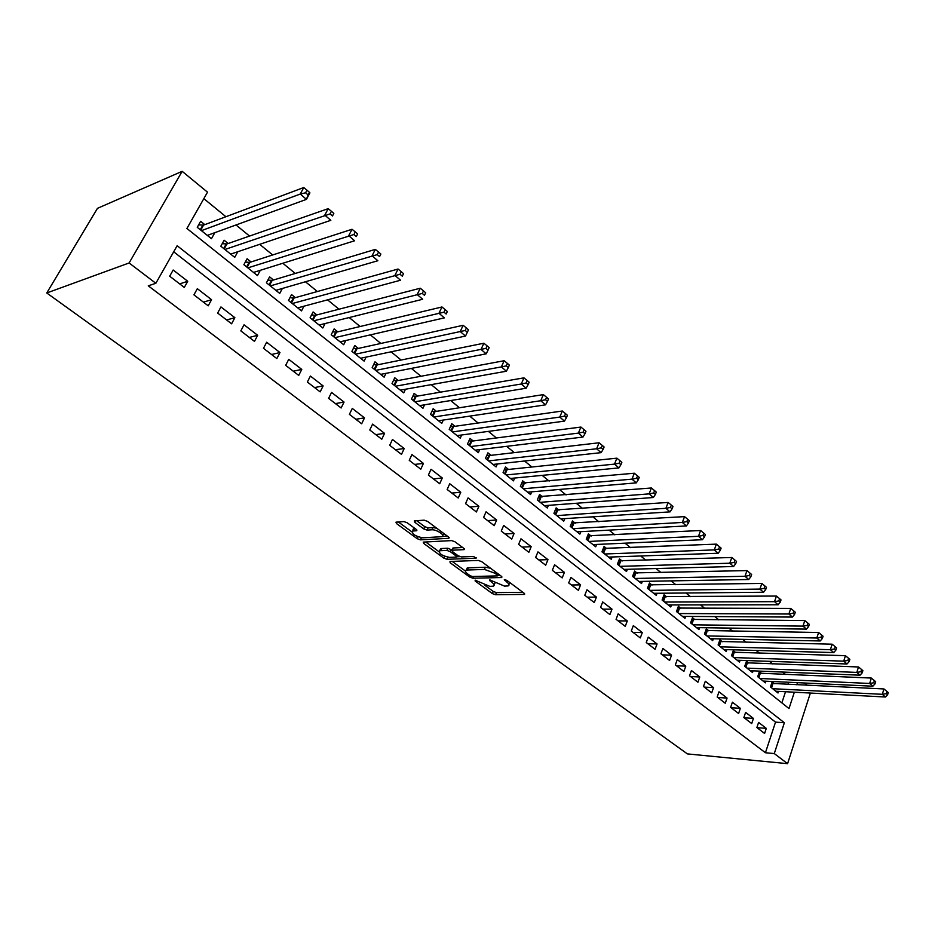 <?xml version="1.0" encoding="UTF-8"?>
<svg xmlns="http://www.w3.org/2000/svg" width="935" height="935" viewBox="0 0 935 935"><rect width="100%" height="100%" fill="white"/><g stroke="black" fill="none" stroke-linecap="round" stroke-linejoin="round"><path stroke-width="1.4" d="M475.12 580.179L475.179 581.032L492.371 593.596L495.527 594.742L524.57 594.415L524.184 593.258L506.887 580.39L504.339 579.595L506.875 582.119C509.248 584.001 509.668 585.263 508.137 585.918L504.526 586.116L489.695 579.875L491.985 582.4C494.358 584.27 494.802 585.52 493.306 586.163L489.788 586.362L475.12 580.179M407.239 522.794L403.908 521.59L395.973 522.162L396.452 523.53L417.185 538.677L420.446 539.857L448.601 538.326L448.449 536.935L427.54 521.391L424.151 520.164L414.298 520.877L414.766 522.268L423.73 528.894L427.073 530.098L431.841 529.806C436.54 529.315 446.089 535.79 441.986 536.667L422.737 537.824C415.105 536.211 411.762 533.955 412.709 531.057L416.659 530.729L416.192 529.374L407.239 522.794M155.841 283.293L129.112 262.969L46.75 292.982L687.389 753.902L787.586 763.673L774.285 753.563L784.36 722.767L177.147 245.718L155.841 283.293L148.268 285.829L765.426 752.745L774.285 753.563M450.004 561.467L450.144 562.753L469.732 577.059L472.923 578.227L501.803 577.526L501.405 576.311L481.665 561.643L478.369 560.439L450.004 561.467M443.833 558.137L423.684 543.422L423.216 542.113L451.652 540.594L454.994 541.809L463.748 548.307L464.169 549.616L451.956 550.236L452.388 551.521L458.103 555.741L461.376 556.921L473.496 556.454L476.114 558.183L447.059 559.317L443.833 558.137L444.639 556.302M214.769 232.698L207.36 235.421M204.788 224.645L200.639 221.303L197.25 227.31L211.462 238.706L214.793 232.721M228.187 243.509L224.131 240.237L220.824 246.221L234.72 257.359L237.806 251.725M251.071 261.952L247.109 258.761L243.883 264.698L257.464 275.603L260.304 270.308M273.464 279.997L269.584 276.865L266.428 282.779L279.729 293.438L282.347 288.471M295.366 297.657L291.568 294.595L288.494 300.474L301.502 310.911L303.933 306.212M316.813 314.931L313.085 311.939L310.081 317.783L322.82 327.998L325.076 323.557M337.792 331.855L334.157 328.91L331.224 334.73L343.694 344.734L345.798 340.515M358.35 348.416L354.786 345.541L351.911 351.326L364.124 361.12L366.088 357.1M378.476 364.638L374.982 361.822L372.177 367.572L384.133 377.167L385.98 373.345M398.193 380.522L394.769 377.763L392.022 383.49L403.745 392.887L405.474 389.24M417.501 396.089L414.158 393.39L411.47 399.081L422.959 408.291L424.572 404.808M436.435 411.353L433.15 408.7L430.532 414.357L441.776 423.38L443.307 420.049M454.994 426.302L451.769 423.707L449.209 429.34L460.242 438.176L461.68 434.985M473.18 440.969L470.024 438.421L467.512 444.02L478.334 452.692L479.69 449.618M491.015 455.345L487.918 452.844L485.475 458.407L496.076 466.916L497.362 463.97M508.511 469.44L505.473 466.997L503.077 472.526L513.479 480.87L514.694 478.03M525.68 483.266L522.7 480.87L520.351 486.375L530.554 494.557L531.699 491.833M542.51 496.836L539.588 494.486L537.286 499.956L547.302 507.985L548.389 505.356M559.036 510.159L556.161 507.845L553.917 513.292L563.735 521.169L564.775 518.633M575.247 523.226L572.43 520.959L570.221 526.37L579.875 534.107L580.857 531.653M591.165 536.059L588.407 533.827L586.245 539.215L595.712 546.8L596.647 544.439M606.792 548.646L604.08 546.461L601.965 551.825L611.256 559.27L612.156 556.98M622.149 561.023L619.473 558.873L617.404 564.202L626.532 571.519L627.385 569.298M637.214 573.167L634.596 571.063L632.563 576.357L641.527 583.545L642.345 581.395M652.022 585.1L649.451 583.031L647.452 588.302L656.265 595.361L657.048 593.281M666.573 596.822L664.037 594.789L662.085 600.025L670.746 606.967L671.494 604.945M680.855 608.346L678.378 606.347L676.461 611.548L684.969 618.374L685.682 616.41M694.904 619.66L692.461 617.696L690.591 622.874L698.948 629.582L699.625 627.677M708.707 630.786L706.311 628.858L704.476 634.012L712.692 640.604L713.347 638.745M722.288 641.726L719.927 639.832L718.115 644.951L726.191 651.426L726.822 649.626M735.623 652.478L733.309 650.62L731.532 655.715L739.48 662.085L740.076 660.332M748.748 663.055L746.469 661.22L744.728 666.293L752.535 672.557L753.119 670.851M761.651 673.457L759.407 671.646L757.701 676.695L765.379 682.854L765.94 681.194M756.883 727.559L764.596 733.472L766.291 728.365L758.601 722.428L756.883 727.559M743.863 717.542L751.705 723.573L753.435 718.431L745.616 712.388L743.863 717.542M730.632 707.374L738.603 713.499L740.356 708.333L732.409 702.185L730.632 707.374M717.168 697.019L725.268 703.249L727.068 698.059L718.98 691.806L717.168 697.019M703.471 686.489L711.71 692.835L713.545 687.599L705.317 681.253L703.471 686.489M689.539 675.783L697.919 682.234L699.789 676.975L691.421 670.512L689.539 675.783M675.351 664.89L683.894 671.447L685.787 666.164L677.279 659.584L675.351 664.89M660.928 653.799L669.612 660.472L671.552 655.154L662.892 648.458L660.928 653.799M646.237 642.509L655.084 649.299L657.06 643.958L648.247 637.144L646.237 642.509M631.289 631.02L640.288 637.939L642.31 632.563L633.334 625.62L631.289 631.02M616.072 619.321L625.235 626.356L627.292 620.957L618.152 613.886L616.072 619.321M600.574 607.399L609.9 614.576L612.004 609.141L602.701 601.941L600.574 607.399M584.784 595.268L594.286 602.572L596.437 597.103L586.958 589.775L584.784 595.268M568.702 582.914L578.391 590.347L580.577 584.854L570.923 577.386L568.702 582.914M552.316 570.315L562.192 577.9L564.424 572.36L554.584 564.763L552.316 570.315M535.626 557.482L545.678 565.207L547.968 559.644L537.941 551.895L535.626 557.482M518.609 544.404L528.859 552.281L531.185 546.683L520.97 538.794L518.609 544.404M501.265 531.08L511.714 539.109L514.098 533.476L503.684 525.423L501.265 531.08M483.582 517.487L494.229 525.669L496.672 520L486.048 511.796L483.582 517.487M465.548 503.626L476.418 511.971L478.895 506.279L468.073 497.911L465.548 503.626M447.152 489.484L458.232 498.004L460.78 492.266L449.735 483.734L447.152 489.484M428.394 475.062L439.695 483.746L442.29 477.984L431.023 469.276L428.394 475.062M409.25 460.347L420.785 469.206L423.438 463.409L411.938 454.527L409.25 460.347M389.708 445.329L401.477 454.375L404.2 448.543L392.466 439.473L389.708 445.329M369.769 429.995L381.784 439.228L384.554 433.373L372.586 424.116L369.769 429.995M349.398 414.345L361.67 423.777L364.51 417.875L352.285 408.431L349.398 414.345M328.606 398.357L341.135 407.987L344.045 402.062L331.551 392.408L328.606 398.357M307.358 382.029L320.156 391.87L323.136 385.91L310.385 376.045L307.358 382.029M285.654 365.351L298.732 375.402L301.783 369.407L288.751 359.332L285.654 365.351M263.483 348.299L276.842 358.572L279.962 352.542L266.65 342.245L263.483 348.299M240.809 330.873L254.472 341.38L257.674 335.314L244.058 324.784L240.809 330.873M217.633 313.061L231.599 323.802L234.872 317.69L220.952 306.937L217.633 313.061M193.931 294.841L208.213 305.827L211.567 299.691L197.332 288.681L193.931 294.841M765.426 752.745L775.524 722.124L173.7 251.795M187.736 281.271L173.174 270.016L169.679 276.211L184.3 287.442L187.736 281.271L179.672 283.889M785.552 674.462L782.595 672.043M772.649 663.908L769.505 661.337M759.536 653.179L756.181 650.433M746.188 642.263L742.624 639.353M732.608 631.16L728.832 628.075M718.793 619.858L714.796 616.586M704.733 608.358L700.502 604.898M690.427 596.659L685.963 593M675.865 584.737L671.143 580.88M661.033 572.606L656.066 568.55M645.921 560.252L640.697 555.974M630.541 547.676L625.036 543.177M614.868 534.855L609.094 530.122M598.903 521.8L592.837 516.833M582.634 508.488L576.264 503.275M566.061 494.931L559.364 489.461M549.149 481.104L542.148 475.366M531.922 467.009L524.57 461.002M514.343 452.633L506.653 446.346M496.415 437.966L488.374 431.386M478.124 423.006L469.709 416.122M459.471 407.742L450.67 400.542M440.42 392.162L431.222 384.636M420.984 376.267L411.365 368.402M401.127 360.033L391.087 351.817M380.861 343.449L370.365 334.87M360.15 326.514L349.199 317.549M338.996 309.204L327.566 299.854M317.374 291.521L305.441 281.762M295.273 273.441L282.826 263.261M272.681 254.963L259.685 244.339M249.563 236.064L236.017 224.973M225.931 216.721L203.83 198.652M781.859 702.875L785.529 691.736M787.971 684.338L788.661 682.258M774.344 683.684L772.135 681.907L770.463 686.921L778.013 692.987L778.551 691.362M794.353 692.204L789 708.566L186.918 228.479L207.512 192.166L182.161 171.327L97.462 208.341L46.75 292.982M412.873 530.063L413.363 528.976M804.287 682.982L807.045 685.262M182.161 171.327L129.112 262.969M787.586 763.673L810.376 693.045M796.784 684.771L797.473 682.667M775.524 722.124L784.36 722.767M766.291 728.365L757.023 727.652M753.435 718.431L744.167 717.776M740.356 708.333L731.088 707.725M727.068 698.059L717.799 697.51M713.545 687.599L704.277 687.12M699.789 676.975L690.533 676.554M685.787 666.164L676.543 665.802M671.552 655.154L662.307 654.862M657.06 643.958L647.826 643.724M642.31 632.563L633.088 632.399M627.292 620.957L618.082 620.863M612.004 609.141L602.806 609.129M596.437 597.103L587.262 597.173M580.577 584.854L571.425 584.994M564.424 572.36L555.285 572.594M547.968 559.644L538.852 559.96M531.185 546.683L522.104 547.092M514.098 533.476L505.04 533.978M496.672 520L487.649 520.608M478.895 506.279L469.908 506.98M460.78 492.266L451.827 493.072M442.29 477.984L433.384 478.907M423.438 463.409L414.579 464.438M404.2 448.543L395.388 449.688M384.554 433.373L375.8 434.635M364.51 417.875L355.814 419.277M344.045 402.062L335.408 403.593M323.136 385.91L314.569 387.569M301.783 369.407L293.286 371.207M279.962 352.542L271.536 354.505M257.674 335.314L249.329 337.43M234.872 317.69L226.621 319.969M211.567 299.691L203.409 302.134M494.007 584.492L495.106 582.972M508.862 584.188L509.972 582.692M484.984 585.392L493.271 591.458L496.427 592.615L522.91 592.311M498.367 574.055L497.759 575.481L500.213 575.434M452.189 561.386L465.408 571.063M470.095 575.679L472.327 576.498L497.338 575.902L497.315 575.013L494.907 573.225L484.435 569.415L466.331 570.069C464.777 570.724 465.233 572.01 467.699 573.938L470.095 575.679M490.594 568.281L485.37 567.218L484.435 569.415M466.752 569.976L467.266 567.896L485.37 567.218M438.831 551.603L425.659 541.961M462.696 547.536L453.218 547.98L452.832 548.845M459.938 556.664L456.642 556.792M440.42 550.715L439.649 550.832C438.76 553.637 442.056 555.822 449.525 557.389L456.338 557.096L455.894 555.822L450.191 551.615L446.907 550.423L440.42 550.715L441.39 548.529L439.964 550.142M441.39 548.529L447.877 548.226L452.026 550.06M413.001 530.402L413.714 528.848L415.257 528.684M442.711 535.042L443.88 533.546M436.75 528.24L432.835 527.562L431.841 529.806M416.659 520.69L424.735 526.662L428.066 527.866L432.835 527.562M442.419 536.491L447.468 536.199M398.357 521.975L411.844 531.851M775.828 691.222L885.445 697.007L882.313 694.319L883.937 688.955L771.644 683.391M886.357 693.653L887.607 694.728L888.25 692.578L886.999 691.503L886.357 693.653L882.313 694.319L772.672 688.698M887.607 694.728L885.445 697.007M883.937 688.955L886.999 691.503M763.147 681.066L872.858 686.197L869.679 683.462L871.338 678.062L758.893 673.165M873.746 682.772L875.02 683.871L875.674 681.708L874.412 680.622L873.746 682.772L869.679 683.462L759.945 678.494M875.02 683.871L872.858 686.197M871.338 678.062L874.412 680.622M750.267 670.734L860.048 675.187L856.811 672.405L858.505 666.971L745.931 662.775M860.913 671.704L862.21 672.826L862.876 670.652L861.591 669.53L860.913 671.704L856.811 672.405L747.018 668.128M862.21 672.826L860.048 675.187M858.505 666.971L861.591 669.53M737.166 660.227L847.016 663.979L843.721 661.15L845.439 655.68L732.76 652.198M847.846 660.437L849.167 661.583L849.845 659.397L848.536 658.252L847.846 660.437L843.721 661.15L733.858 657.574M849.167 661.583L847.016 663.979M845.439 655.68L848.536 658.252M723.854 649.544L833.74 652.572L830.385 649.685L832.138 644.192L719.354 641.445M834.546 648.972L835.878 650.129L836.591 647.932L835.247 646.775L834.546 648.972L830.385 649.685L720.488 646.845M835.878 650.129L833.74 652.572M832.138 644.192L835.247 646.775M710.296 638.687L820.217 640.954L816.804 638.009L818.604 632.492L705.726 630.506M821 637.284L822.356 638.465L823.081 636.256L821.713 635.075L821 637.284L816.804 638.009L706.872 635.94M822.356 638.465L820.217 640.954M818.604 632.492L821.713 635.075M696.517 627.63L806.449 629.115L802.966 626.123L804.801 620.571L691.853 619.391M807.197 625.386L808.588 626.579L809.324 624.358L807.933 623.154L807.197 625.386L802.966 626.123L693.034 624.837M808.588 626.579L806.449 629.115M804.801 620.571L807.933 623.154M682.492 616.387L792.424 617.065L788.883 614.014L790.753 608.428L677.746 608.066M793.137 613.255L794.551 614.482L795.299 612.25L793.885 611.022L793.137 613.255L788.883 614.014L678.95 613.547M794.551 614.482L792.424 617.065M790.753 608.428L793.885 611.022M668.221 604.945L778.13 604.781L774.519 601.672L776.436 596.051L663.383 596.553M778.82 600.913L780.258 602.152L781.017 599.908L779.58 598.657L778.82 600.913L774.519 601.672L664.621 602.058M780.258 602.152L778.13 604.781M776.436 596.051L779.58 598.657M653.705 593.304L763.579 592.264L759.886 589.097L761.85 583.44L648.761 584.831M764.222 588.325L765.695 589.588L766.466 587.332L765.005 586.058L764.222 588.325L759.886 589.097L650.035 590.359M765.695 589.588L763.579 592.264M761.85 583.44L765.005 586.058M638.921 581.453L748.736 579.513L744.985 576.287L746.983 570.595L633.883 572.91M749.344 575.492L750.84 576.79L751.635 574.511L750.139 573.213L749.344 575.492L744.985 576.287L635.192 578.461M750.84 576.79L748.736 579.513M746.983 570.595L750.139 573.213M623.879 569.392L733.601 566.505L729.779 563.221L731.824 557.494L618.736 560.766M734.174 562.414L735.705 563.735L736.523 561.444L734.992 560.123L734.174 562.414L729.779 563.221L620.08 566.341M735.705 563.735L733.601 566.505M731.824 557.494L734.992 560.123M608.556 557.108L718.185 553.251L714.282 549.897L716.374 544.135L603.32 548.401M718.711 549.079L720.266 550.423L721.107 548.12L719.541 546.765L718.711 549.079L714.282 549.897L604.688 553.999M720.266 550.423L718.185 553.251M716.374 544.135L719.541 546.765M592.954 544.602L702.454 539.729L698.468 536.304L700.607 530.519L587.601 535.813M702.933 535.475L704.534 536.842L705.376 534.528L703.786 533.149L702.933 535.475L698.468 536.304L589.015 541.435M704.534 536.842L702.454 539.729M700.607 530.519L703.786 533.149M577.07 531.863L686.407 525.938L682.34 522.455L684.537 516.623L571.601 522.992M686.851 521.601L688.476 523.004L689.34 520.666L687.728 519.264L686.851 521.601L682.34 522.455L573.05 528.637M688.476 523.004L686.407 525.938M684.537 516.623L687.728 519.264M560.883 518.878L670.044 511.877L665.895 508.313L668.128 502.446L555.297 509.937M670.442 507.448L672.09 508.874L672.99 506.525L671.33 505.099L670.442 507.448L665.895 508.313L556.792 515.594M672.09 508.874L670.044 511.877M668.128 502.446L671.33 505.099M544.392 505.66L653.343 497.513L649.112 493.879L651.403 487.988L538.689 496.625M653.694 493.002L655.377 494.463L656.288 492.102L654.605 490.641L653.694 493.002L649.112 493.879L540.22 502.317M655.377 494.463L653.343 497.513M651.403 487.988L654.605 490.641M527.585 492.184L636.291 482.869L631.978 479.152L634.316 473.227L521.753 483.068M636.595 478.264L638.324 479.748L639.26 477.376L637.53 475.88L636.595 478.264L631.978 479.152L523.331 488.771M638.324 479.748L636.291 482.869M634.316 473.227L637.53 475.88M510.452 478.451L618.888 467.909L614.482 464.122L616.89 458.162L507.144 469.58L504.503 469.253M619.145 463.211L620.91 464.73L621.857 462.346L620.104 460.826L619.145 463.211L614.482 464.122L506.127 474.968M620.91 464.73L618.888 467.909M616.89 458.162L620.104 460.826M492.99 464.45L601.123 452.645L596.624 448.777L599.078 442.781L489.659 455.497L486.901 455.158M601.322 447.842L603.122 449.396L604.103 446.988L602.304 445.446L601.322 447.842L596.624 448.777L488.573 460.908M603.122 449.396L601.123 452.645M599.078 442.781L602.304 445.446M475.19 450.167L582.984 437.054L578.391 433.104L580.904 427.061L471.824 441.145L468.961 440.806M583.124 432.145L584.971 433.735L585.965 431.315L584.13 429.726L583.124 432.145L578.391 433.104L470.679 446.556M584.971 433.735L582.984 437.054M580.904 427.061L584.13 429.726M457.028 435.617L564.459 421.124L559.761 417.092L562.332 411.014L453.639 426.5L450.658 426.161M564.541 416.122L566.411 417.735L567.44 415.304L565.57 413.679L564.541 416.122L559.761 417.092L452.435 431.923M566.411 417.735L564.459 421.124M562.332 411.014L565.57 413.679M438.515 420.762L545.514 404.843L540.722 400.729L543.364 394.617L435.091 411.564L431.982 411.225M545.537 399.736L547.466 401.395L548.506 398.941L546.601 397.293L545.537 399.736L540.722 400.729L433.828 416.998M547.466 401.395L545.514 404.843M543.364 394.617L546.601 397.293M419.616 405.615L526.171 388.224L521.262 384.005L523.962 377.857L416.168 396.323L412.931 395.984M526.125 382.999L528.088 384.682L529.163 382.228L527.211 380.533L526.125 382.999L521.262 384.005L414.836 401.781M528.088 384.682L526.171 388.224M523.962 377.857L527.211 380.533M400.344 390.152L506.396 371.218L501.382 366.906L504.152 360.723L396.861 380.767L393.495 380.428M506.279 365.877L508.289 367.607L509.388 365.129L507.389 363.399L506.279 365.877L501.382 366.906L395.458 386.237M508.289 367.607L506.396 371.218M504.152 360.723L507.389 363.399M380.662 374.374L486.165 353.839L481.046 349.433L483.874 343.215L377.144 364.907L373.638 364.568M485.99 348.381L488.047 350.146L489.169 347.656L487.123 345.892L485.99 348.381L375.683 370.377M488.047 350.146L486.165 353.839M483.874 343.215L487.123 345.892M360.583 358.269L465.49 336.062L460.242 331.551L463.152 325.298L357.03 348.708L353.372 348.369M465.233 330.476L467.336 332.287L468.493 329.786L466.401 327.975L465.233 330.476L355.487 354.19M467.336 332.287L465.49 336.062M463.152 325.298L466.401 327.975M340.071 341.824L444.335 317.877L438.971 313.272L441.951 306.972L336.483 332.159L332.685 331.832M444.008 312.173L446.147 314.02L447.339 311.507L445.2 309.649L444.008 312.173L334.87 337.664M447.339 311.507L446.147 314.02M441.951 306.972L445.2 309.649M319.127 325.029L422.678 299.27L417.197 294.548L420.259 288.225L315.481 315.282L311.542 314.955M422.281 293.438L424.478 295.331L425.694 292.795L423.508 290.902L422.281 293.438L313.821 320.775M425.694 292.795L424.478 295.331M420.259 288.225L423.508 290.902M297.727 307.872L400.531 280.231L394.909 275.404L398.053 269.035L294.011 298.031L289.944 297.704M400.04 274.259L402.284 276.199L403.546 273.651L401.302 271.711L400.04 274.259L292.304 303.524M403.546 273.651L402.284 276.199M398.053 269.035L401.302 271.711M275.86 290.353L377.845 260.736L372.095 255.793L375.321 249.388L272.19 280.383L267.866 280.091M377.272 254.624L379.575 256.599L380.861 254.04L378.558 252.053L377.272 254.624L270.32 285.911M380.861 254.04L379.575 256.599M375.321 249.388L378.558 252.053M253.525 272.436L354.622 240.774L348.72 235.702L352.039 229.274L249.809 262.361L245.297 262.08M353.956 234.51L356.305 236.543L357.626 233.96L355.277 231.927L353.956 234.51L247.857 267.889M357.626 233.96L356.305 236.543M352.039 229.274L355.277 231.927M230.688 254.121L330.826 220.321L324.784 215.132L328.185 208.657L226.936 243.941L222.226 243.684M330.067 213.905L332.474 215.985L333.83 213.402L331.422 211.31L330.067 213.905L224.903 249.481M333.83 213.402L332.474 215.985M328.185 208.657L331.422 211.31M207.336 235.398L306.446 199.365L300.252 194.048L303.746 187.538L203.549 225.113L198.629 224.879M305.581 192.797L308.059 194.936L309.45 192.329L306.984 190.191L305.581 192.797L300.252 194.048L201.411 230.653M309.45 192.329L309.917 192.867L306.446 199.365L308.059 194.936M303.746 187.538L306.984 190.191M475.529 580.214L475.179 581.032M504.97 579.595L504.619 580.436M490.092 579.91L489.73 580.74M492.523 581.114L491.985 582.4M507.425 580.799L506.875 582.119M524.547 593.561L524.173 594.473M496.427 592.615L495.527 594.742M493.271 591.458L492.371 593.596M501.815 576.673L501.44 577.585M473.671 576.474L472.923 578.227M470.27 575.808L469.732 577.059M450.717 561.444L450.144 562.753M497.876 573.693L497.315 575.013M495.468 571.904L494.907 573.225M468.306 567.744L467.371 569.918M424.303 542.031L423.684 543.422M464.251 548.763L463.865 549.663M453.218 547.98L452.248 550.189M476.149 557.587L475.88 558.218M447.958 557.272L447.059 559.317M456.467 554.525L455.894 555.822M451.149 549.418L450.191 551.615M447.877 548.226L446.907 550.423M416.788 529.923L416.414 530.764M414.369 528.742L413.363 530.951M428.066 527.866L427.073 530.098M424.735 526.662L423.73 528.894M415.432 520.772L414.766 522.268M448.999 537.438L448.601 538.326M421.404 537.742L420.446 539.857M418.027 536.819L417.185 538.677M397.13 522.057L396.452 523.53M772.941 683.625L771.55 687.798M772.193 683.52L770.931 687.307M760.249 673.399L758.834 677.594M759.5 673.293L758.215 677.104M747.346 663.008L745.896 667.228M746.597 662.915L745.288 666.737M734.22 652.443L732.748 656.686M733.472 652.349L732.14 656.195M720.885 641.702L719.377 645.968M720.125 641.609L718.77 645.477M707.304 630.774L705.773 635.064M706.556 630.681L705.165 634.573M693.501 619.648L691.947 623.961M692.753 619.566L691.327 623.481M679.465 608.346L677.863 612.682M678.705 608.264L677.256 612.191M665.171 596.834L663.546 601.193M664.411 596.752L662.938 600.714M650.62 585.123L648.972 589.506M649.86 585.041L648.364 589.027M635.823 573.202L634.129 577.608M635.064 573.132L633.533 577.129M620.746 561.07L619.028 565.5M619.987 561L618.421 565.02M605.401 548.705L603.648 553.169M604.641 548.646L603.052 552.69M589.775 536.129L587.986 540.605M589.015 536.071L587.39 540.138M573.868 523.308L572.033 527.819M573.097 523.261L571.437 527.34M557.646 510.253L555.776 514.788M556.886 510.206L555.191 514.32M541.131 496.952L539.226 501.511M540.372 496.906L538.63 501.043M524.301 483.395L522.349 487.976M523.542 483.36L521.765 487.509M507.144 469.58L505.145 474.197M506.384 469.545L504.573 473.729M489.659 455.497L487.614 460.137M488.888 455.474L487.041 459.669M471.824 441.145L469.744 445.796M471.053 441.121L469.171 445.341M453.639 426.5L451.511 431.187M452.867 426.477L450.939 430.731M435.091 411.564L432.917 416.274M434.319 411.552L432.356 415.818M416.168 396.323L413.936 401.057M415.397 396.311L413.387 400.612M396.861 380.767L394.582 385.536M396.089 380.779L394.032 385.091M377.144 364.907L374.818 369.687M376.384 364.907L374.281 369.255M357.03 348.708L354.645 353.524M356.27 348.72L354.108 353.091M336.483 332.159L334.052 337.009M335.735 332.182L333.514 336.577M315.516 315.27L313.015 320.132L315.481 315.282M314.756 315.305L312.489 319.712M294.081 298.008L291.533 302.905M293.321 298.055L291.007 302.496M272.19 280.383L269.572 285.304M271.43 280.43L269.058 284.894M249.809 262.361L247.132 267.316M249.061 262.419L246.63 266.907M226.936 243.941L224.201 248.92M226.188 244.012L223.699 248.523M203.549 225.113L200.744 230.115M202.813 225.195L200.254 229.73M467.266 567.896L466.331 570.069M464.426 549.02L464.169 549.616M452.926 548.027L451.956 550.236M440.619 548.646L439.649 550.832M457.215 555.074L456.584 556.535M416.928 530.133L416.659 530.729M413.714 528.848L412.709 531.057M449.151 537.672L448.882 538.279M294.011 298.031L291.486 302.87M272.085 280.406L269.514 285.245M249.668 262.396L247.05 267.246M226.749 244L224.084 248.827M203.327 225.171L200.616 230.01"/></g></svg>

